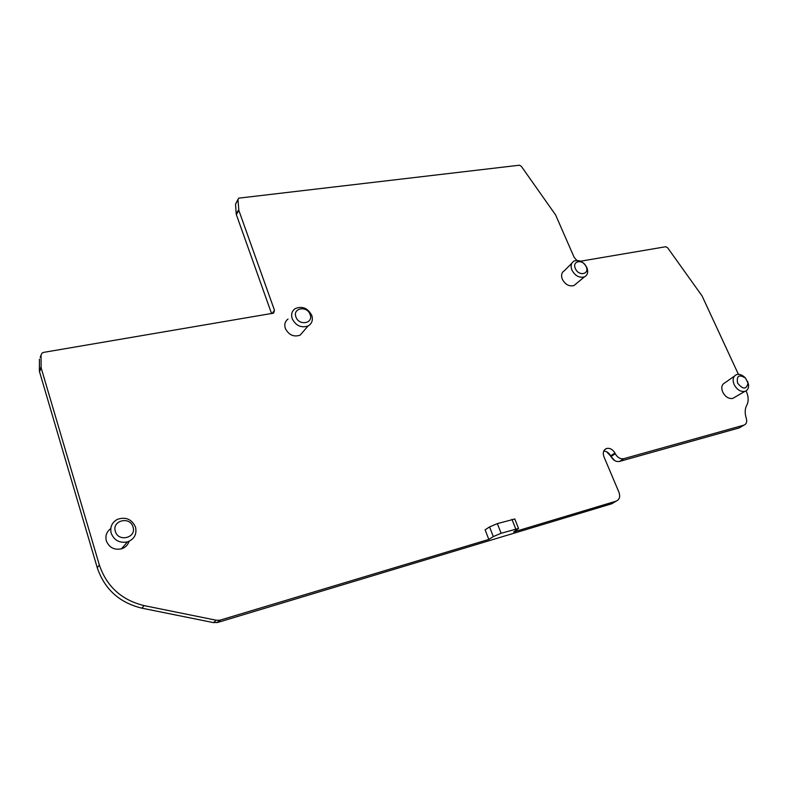 <?xml version="1.0" encoding="UTF-8"?>
<svg xmlns="http://www.w3.org/2000/svg" width="788" height="788" viewBox="0 0 788 788"><rect width="100%" height="100%" fill="white"/><g stroke="black" fill="none" stroke-linecap="round" stroke-linejoin="round"><path stroke-width="1.18" d="M110.763 528.62C106.597 531.713 105.109 535.791 106.321 540.854C109.128 547.532 114.162 550.201 121.411 548.862C125.312 547.591 127.863 545.069 129.065 541.307M111.197 533.269C109.837 527.162 111.866 522.543 117.284 519.39C125.745 516.564 131.832 519.154 135.536 527.172C137.004 534.264 134.295 539.179 127.429 541.908C119.648 543.326 114.24 540.45 111.197 533.269M288.044 319.041C285.02 321.337 284.113 324.479 285.335 328.478C288.753 335.008 293.678 337.244 300.12 335.176L303.784 330.93M292.22 318.756C290.9 314.471 291.865 311.112 295.096 308.679C302.129 305.734 307.684 307.96 311.762 315.358C313.2 320.095 311.959 323.632 308.069 325.976C301.183 328.163 295.894 325.749 292.22 318.756M571.822 263.271L564.326 270.757C561.568 272.53 560.908 275.376 562.346 279.297C565.341 284.626 569.212 286.714 573.969 285.561L576.215 283.69M571.95 270.166C570.384 265.98 571.083 262.946 574.019 261.074C579.16 259.479 583.435 261.646 586.863 267.575C588.508 272.018 587.681 275.12 584.371 276.903C579.298 278.115 575.161 275.869 571.95 270.166M734.386 376.132L724.98 382.771C721.729 384.396 720.981 387.519 722.744 392.148C725.344 396.886 728.673 398.984 732.712 398.442L734.8 397.231M747.536 381.244L748.521 384.574C748.846 388.179 747.615 390.454 744.827 391.4C740.513 391.961 736.967 389.705 734.16 384.642C732.269 379.698 733.047 376.369 736.494 374.645C739.341 373.837 742.197 374.842 745.064 377.639L745.29 377.866M115.353 531.368C111.65 520.454 130.118 515.943 132.995 526.955C136.807 537.78 118.279 542.528 115.353 531.368M295.943 316.963C292.348 307.931 307.182 305.449 310.108 314.51C313.772 323.474 298.918 326.124 295.943 316.963M575.368 268.57C571.714 260.779 583.041 258.878 586.173 266.699C589.867 274.441 578.54 276.47 575.368 268.57M737.607 383.155C736.386 375.797 739.016 374.103 745.497 378.073L748.009 383.106C746.482 389.656 743.015 389.676 737.607 383.155M580.549 261.202L665.811 246.723L667.643 247.796L702.078 295.953L738.415 374.339M746.078 390.868L746.275 391.311C748.61 396.63 748.767 401.269 746.758 405.249C744.887 408.795 744.699 413.04 746.187 418.004L746.335 418.448C747.221 421.925 746.394 424.171 743.842 425.165L623.8 458.675C620.323 459.237 617.477 457.592 615.28 453.75L614.935 453.051C612.759 449.396 609.991 447.87 606.642 448.471C603.46 449.84 602.554 452.588 603.933 456.735L618.964 492.303C620.432 496.706 619.476 499.661 616.098 501.168L513.678 531.949L518.534 528.462L501.119 533.269L497.346 523.616L489.555 526.926L485.103 529.822L488.826 539.416L219.773 620.235L216.227 620.225L144.194 605.627C121.657 600.121 106.705 586.567 99.337 564.986L41.134 367.858L41.045 355.181L42.02 353.113L43.645 352.374L273.594 313.141L274.48 310.295L238.833 210.376L237.996 199.847L238.695 198.152L519.39 165.214L521.341 166.347L555.619 214.966L574.137 257.312L576.796 260.395M238.025 199.334L235.533 204.122L237.996 199.847M238.685 209.697L236.203 213.932L235.533 204.122M236.203 213.932L236.351 214.612L238.833 210.376M271.594 313.663L236.351 214.612M40.198 357.24L41.045 355.181M41.015 367.041L39.4 370.912L39.43 359.111M39.4 370.912L39.518 371.719L41.134 367.858M99.337 564.986L97.269 567.774L39.518 371.719M97.269 567.774C104.587 589.237 119.441 602.702 141.84 608.159L144.194 605.627M216.227 620.225L213.469 622.619L141.84 608.159M213.469 622.619L217.774 622.431L220.551 620.038M488.826 539.416L493.308 536.579L501.119 533.269M616.098 501.168L611.764 503.759L217.774 622.431M514.791 519.006L497.346 523.616M614.935 453.051L610.69 455.838C608.976 452.804 606.652 451.219 603.736 451.081M610.69 455.838L611.025 456.528C613.212 460.359 616.039 461.985 619.506 461.423L739.262 427.904L743.842 425.165M611.104 456.685L614.709 460.596M610.976 456.764L610.759 455.976M610.631 456.065L606.602 451.741M274.48 310.295L272.106 313.575M493.308 536.579L489.555 526.926M611.025 456.528L615.28 453.75M619.516 461.423L623.8 458.675L619.506 461.423M511.944 519.331L515.726 528.906M121.411 548.862L127.429 541.908M300.12 335.176L308.069 325.976M573.969 285.561L584.371 276.903M216.996 622.619L219.773 620.235M604.416 449.948L606.642 448.471M732.712 398.442L744.827 391.4M514.761 518.918L518.534 528.462M748.009 383.106L748.521 384.574"/></g></svg>
